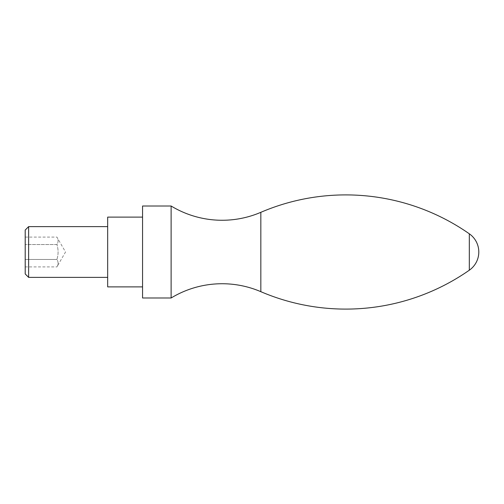<?xml version="1.0" encoding="UTF-8"?>
<svg xmlns="http://www.w3.org/2000/svg" width="504" height="504" viewBox="0 0 504 504"><rect width="100%" height="100%" fill="white"/><g stroke="black" fill="none" stroke-linecap="round" stroke-linejoin="round"><path stroke-width="0.38" stroke-dasharray="2.52 1.89" d="M171.114 297.996L171.114 206.004M142.563 297.996L142.563 206.004M142.563 286.889L142.563 217.111M107.673 286.889L107.673 217.111M107.673 277.376L107.673 226.624M25.213 273.962L25.213 252L25.2 273.943M25.2 230.057L25.2 252L25.213 230.038M25.2 237.094L56.92 237.094C58.477 239.576 58.477 242.059 56.92 244.547L25.2 244.547L56.92 244.547C58.477 249.518 58.477 254.482 56.92 259.453C58.477 261.941 58.477 264.424 56.92 266.906L65.526 252L56.92 237.094C58.477 239.576 58.477 242.059 56.92 244.547C58.477 249.518 58.477 254.482 56.92 259.453L25.2 259.453L25.2 237.094L25.2 266.906L25.2 259.453L56.92 259.453C58.477 261.941 58.477 264.424 56.92 266.906L25.2 266.906M28.627 277.376L28.627 226.624M260.833 291.677L260.833 212.323M469.312 270.201L469.312 233.799"/><path stroke-width="0.76" d="M469.312 233.799A215.699 215.699 0 0 0 260.833 212.323A98.33 98.33 0 0 1 171.114 206.004L171.114 297.996A98.33 98.33 0 0 1 260.833 291.677A215.699 215.699 0 0 0 469.312 270.201A22.201 22.201 0 0 0 469.312 233.799L469.312 270.201M171.114 297.996L142.563 297.996L142.563 206.004L171.114 206.004M142.563 217.111L142.563 286.889L107.673 286.889L107.673 217.111L142.563 217.111M25.2 230.057L25.213 252L25.2 230.057L28.627 226.624L107.673 226.624L107.673 277.376L28.627 277.376L25.213 273.962L25.2 252L25.213 273.962M28.627 226.624L28.627 277.376M260.833 212.323L260.833 291.677"/></g></svg>
